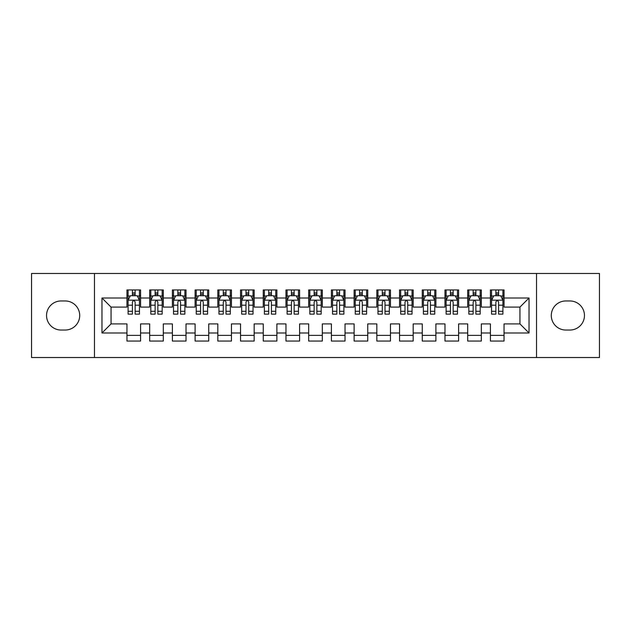 <?xml version="1.0" encoding="UTF-8"?>
<svg xmlns="http://www.w3.org/2000/svg" width="631" height="631" viewBox="0 0 631 631"><rect width="100%" height="100%" fill="white"/><g stroke="black" fill="none" stroke-linecap="round" stroke-linejoin="round"><path stroke-width="0.95" d="M536.524 357.525L599.45 357.525L599.45 273.475L536.524 273.475L536.524 357.525L94.476 357.525L94.476 273.475L31.55 273.475L31.55 357.525L94.476 357.525M536.524 273.475L94.476 273.475M101.97 332.994L101.97 298.006L126.957 298.006L126.957 307.092L111.056 307.092L111.056 323.908L101.97 332.994L126.957 332.994L126.957 341.055L140.587 341.055L140.587 332.994L149.673 332.994L149.673 341.055L163.303 341.055L163.303 332.994L172.389 332.994L172.389 341.055L186.019 341.055L186.019 332.994L195.105 332.994L195.105 341.055L208.735 341.055L208.735 332.994L217.821 332.994L217.821 341.055L231.451 341.055L231.451 332.994L240.537 332.994L240.537 341.055L254.167 341.055L254.167 332.994L263.253 332.994L263.253 341.055L276.883 341.055L276.883 332.994L285.969 332.994L285.969 341.055L299.599 341.055L299.599 332.994L308.685 332.994L308.685 341.055L322.315 341.055L322.315 332.994L331.401 332.994L331.401 341.055L345.031 341.055L345.031 332.994L354.117 332.994L354.117 341.055L367.747 341.055L367.747 332.994L376.833 332.994L376.833 341.055L390.463 341.055L390.463 332.994L399.549 332.994L399.549 341.055L413.179 341.055L413.179 332.994L422.265 332.994L422.265 341.055L435.895 341.055L435.895 332.994L444.981 332.994L444.981 341.055L458.611 341.055L458.611 332.994L467.697 332.994L467.697 341.055L481.327 341.055L481.327 332.994L490.413 332.994L490.413 341.055L504.043 341.055L504.043 323.908L519.944 323.908L519.944 307.092L504.043 307.092L504.043 298.006L529.03 298.006L529.03 332.994L504.043 332.994M504.043 298.006L504.043 289.945L490.413 289.945L490.413 298.006L481.327 298.006L481.327 289.945L467.697 289.945L467.697 298.006L458.611 298.006L458.611 289.945L444.981 289.945L444.981 298.006L435.895 298.006L435.895 289.945L422.265 289.945L422.265 298.006L413.179 298.006L413.179 289.945L399.549 289.945L399.549 298.006L390.463 298.006L390.463 289.945L376.833 289.945L376.833 298.006L367.747 298.006L367.747 289.945L354.117 289.945L354.117 298.006L345.031 298.006L345.031 289.945L331.401 289.945L331.401 298.006L322.315 298.006L322.315 289.945L308.685 289.945L308.685 298.006L299.599 298.006L299.599 289.945L285.969 289.945L285.969 298.006L276.883 298.006L276.883 289.945L263.253 289.945L263.253 298.006L254.167 298.006L254.167 289.945L240.537 289.945L240.537 298.006L231.451 298.006L231.451 289.945L217.821 289.945L217.821 298.006L208.735 298.006L208.735 289.945L195.105 289.945L195.105 298.006L186.019 298.006L186.019 289.945L172.389 289.945L172.389 298.006L163.303 298.006L163.303 289.945L149.673 289.945L149.673 298.006L140.587 298.006L140.587 289.945L126.957 289.945L126.957 298.006M481.327 332.994L481.327 323.908L490.413 323.908L490.413 332.994M529.03 298.006L519.944 307.092M458.611 332.994L458.611 323.908L467.697 323.908L467.697 332.994M490.413 298.006L490.413 307.092L481.327 307.092L481.327 298.006M435.895 332.994L435.895 323.908L444.981 323.908L444.981 332.994M467.697 298.006L467.697 307.092L458.611 307.092L458.611 298.006M413.179 332.994L413.179 323.908L422.265 323.908L422.265 332.994M444.981 298.006L444.981 307.092L435.895 307.092L435.895 298.006M390.463 332.994L390.463 323.908L399.549 323.908L399.549 332.994M422.265 298.006L422.265 307.092L413.179 307.092L413.179 298.006M367.747 332.994L367.747 323.908L376.833 323.908L376.833 332.994M399.549 298.006L399.549 307.092L390.463 307.092L390.463 298.006M345.031 332.994L345.031 323.908L354.117 323.908L354.117 332.994M376.833 298.006L376.833 307.092L367.747 307.092L367.747 298.006M322.315 332.994L322.315 323.908L331.401 323.908L331.401 332.994M354.117 298.006L354.117 307.092L345.031 307.092L345.031 298.006M299.599 332.994L299.599 323.908L308.685 323.908L308.685 332.994M331.401 298.006L331.401 307.092L322.315 307.092L322.315 298.006M276.883 332.994L276.883 323.908L285.969 323.908L285.969 332.994M308.685 298.006L308.685 307.092L299.599 307.092L299.599 298.006M254.167 332.994L254.167 323.908L263.253 323.908L263.253 332.994M285.969 298.006L285.969 307.092L276.883 307.092L276.883 298.006M231.451 332.994L231.451 323.908L240.537 323.908L240.537 332.994M263.253 298.006L263.253 307.092L254.167 307.092L254.167 298.006M208.735 332.994L208.735 323.908L217.821 323.908L217.821 332.994M240.537 298.006L240.537 307.092L231.451 307.092L231.451 298.006M186.019 332.994L186.019 323.908L195.105 323.908L195.105 332.994M217.821 298.006L217.821 307.092L208.735 307.092L208.735 298.006M163.303 332.994L163.303 323.908L172.389 323.908L172.389 332.994M195.105 298.006L195.105 307.092L186.019 307.092L186.019 298.006M140.587 332.994L140.587 323.908L149.673 323.908L149.673 332.994M172.389 298.006L172.389 307.092L163.303 307.092L163.303 298.006M111.056 323.908L126.957 323.908L126.957 332.994M149.673 298.006L149.673 307.092L140.587 307.092L140.587 298.006M490.413 295.623L491.549 295.623M502.907 295.623L504.043 295.623M467.697 295.623L468.833 295.623M480.191 295.623L481.327 295.623M444.981 295.623L446.117 295.623M457.475 295.623L458.611 295.623M422.265 295.623L423.401 295.623M434.759 295.623L435.895 295.623M399.549 295.623L400.685 295.623M412.043 295.623L413.179 295.623M376.833 295.623L377.969 295.623M389.327 295.623L390.463 295.623M354.117 295.623L355.253 295.623M366.611 295.623L367.747 295.623M331.401 295.623L332.537 295.623M343.895 295.623L345.031 295.623M308.685 295.623L309.821 295.623M321.179 295.623L322.315 295.623M285.969 295.623L287.105 295.623M298.463 295.623L299.599 295.623M263.253 295.623L264.389 295.623M275.747 295.623L276.883 295.623M240.537 295.623L241.673 295.623M253.031 295.623L254.167 295.623M217.821 295.623L218.957 295.623M230.315 295.623L231.451 295.623M195.105 295.623L196.241 295.623M207.599 295.623L208.735 295.623M172.389 295.623L173.525 295.623M184.883 295.623L186.019 295.623M149.673 295.623L150.809 295.623M162.167 295.623L163.303 295.623M126.957 295.623L128.093 295.623M139.451 295.623L140.587 295.623M126.957 335.376L140.587 335.376M149.673 335.376L163.303 335.376M172.389 335.376L186.019 335.376M195.105 335.376L208.735 335.376M217.821 335.376L231.451 335.376M240.537 335.376L254.167 335.376M263.253 335.376L276.883 335.376M285.969 335.376L299.599 335.376M308.685 335.376L322.315 335.376M331.401 335.376L345.031 335.376M354.117 335.376L367.747 335.376M376.833 335.376L390.463 335.376M399.549 335.376L413.179 335.376M422.265 335.376L435.895 335.376M444.981 335.376L458.611 335.376M467.697 335.376L481.327 335.376M490.413 335.376L504.043 335.376M101.97 298.006L111.056 307.092M519.944 323.908L529.03 332.994M61.081 300.963A14.537 14.537 0 0 0 46.544 315.5A14.537 14.537 0 0 0 61.081 330.037L65.167 330.037A14.537 14.537 0 0 0 79.711 315.5A14.537 14.537 0 0 0 65.167 300.963L61.081 300.963M569.919 330.037A14.537 14.537 0 0 0 584.456 315.5A14.537 14.537 0 0 0 569.919 300.963L565.833 300.963A14.537 14.537 0 0 0 551.289 315.5A14.537 14.537 0 0 0 565.833 330.037L569.919 330.037M135.137 292.894L132.407 292.894M139.451 311.288L135.137 311.288L135.137 314.135L139.451 314.135L139.451 300.277L137.179 295.734L130.365 295.734L128.093 300.277L128.093 314.135L132.407 314.135L132.407 311.288L128.093 311.288M128.093 300.277L128.093 289.945M139.451 300.277L139.451 289.945M132.407 295.734L132.407 289.945M135.137 289.945L135.137 295.734M135.137 311.288L135.137 301.981C134.229 300.23 133.322 300.23 132.407 301.981L132.407 311.288M135.137 295.623L132.407 295.623M157.853 292.894L155.123 292.894M162.167 311.288L157.853 311.288L157.853 314.135L162.167 314.135L162.167 300.277L159.895 295.734L153.081 295.734L150.809 300.277L150.809 314.135L155.123 314.135L155.123 311.288L150.809 311.288M150.809 300.277L150.809 289.945M162.167 300.277L162.167 289.945M155.123 295.734L155.123 289.945M157.853 289.945L157.853 295.734M157.853 311.288L157.853 301.981C156.945 300.23 156.038 300.23 155.123 301.981L155.123 311.288M157.853 295.623L155.123 295.623M180.569 292.894L177.839 292.894M184.883 311.288L180.569 311.288L180.569 314.135L184.883 314.135L184.883 300.277L182.611 295.734L175.797 295.734L173.525 300.277L173.525 314.135L177.839 314.135L177.839 311.288L173.525 311.288M173.525 300.277L173.525 289.945M184.883 300.277L184.883 289.945M177.839 295.734L177.839 289.945M180.569 289.945L180.569 295.734M180.569 311.288L180.569 301.981C179.661 300.23 178.754 300.23 177.839 301.981L177.839 311.288M180.569 295.623L177.839 295.623M203.285 292.894L200.555 292.894M207.599 311.288L203.285 311.288L203.285 314.135L207.599 314.135L207.599 300.277L205.327 295.734L198.513 295.734L196.241 300.277L196.241 314.135L200.555 314.135L200.555 311.288L196.241 311.288M196.241 300.277L196.241 289.945M207.599 300.277L207.599 289.945M200.555 295.734L200.555 289.945M203.285 289.945L203.285 295.734M203.285 311.288L203.285 301.981C202.377 300.23 201.47 300.23 200.555 301.981L200.555 311.288M203.285 295.623L200.555 295.623M226.001 292.894L223.271 292.894M230.315 311.288L226.001 311.288L226.001 314.135L230.315 314.135L230.315 300.277L228.043 295.734L221.229 295.734L218.957 300.277L218.957 314.135L223.271 314.135L223.271 311.288L218.957 311.288M218.957 300.277L218.957 289.945M230.315 300.277L230.315 289.945M223.271 295.734L223.271 289.945M226.001 289.945L226.001 295.734M226.001 311.288L226.001 301.981C225.093 300.23 224.186 300.23 223.271 301.981L223.271 311.288M226.001 295.623L223.271 295.623M248.717 292.894L245.987 292.894M253.031 311.288L248.717 311.288L248.717 314.135L253.031 314.135L253.031 300.277L250.759 295.734L243.945 295.734L241.673 300.277L241.673 314.135L245.987 314.135L245.987 311.288L241.673 311.288M241.673 300.277L241.673 289.945M253.031 300.277L253.031 289.945M245.987 295.734L245.987 289.945M248.717 289.945L248.717 295.734M248.717 311.288L248.717 301.981C247.809 300.23 246.902 300.23 245.987 301.981L245.987 311.288M248.717 295.623L245.987 295.623M271.433 292.894L268.703 292.894M275.747 311.288L271.433 311.288L271.433 314.135L275.747 314.135L275.747 300.277L273.475 295.734L266.661 295.734L264.389 300.277L264.389 314.135L268.703 314.135L268.703 311.288L264.389 311.288M264.389 300.277L264.389 289.945M275.747 300.277L275.747 289.945M268.703 295.734L268.703 289.945M271.433 289.945L271.433 295.734M271.433 311.288L271.433 301.981C270.525 300.23 269.618 300.23 268.703 301.981L268.703 311.288M271.433 295.623L268.703 295.623M294.149 292.894L291.419 292.894M298.463 311.288L294.149 311.288L294.149 314.135L298.463 314.135L298.463 300.277L296.191 295.734L289.377 295.734L287.105 300.277L287.105 314.135L291.419 314.135L291.419 311.288L287.105 311.288M287.105 300.277L287.105 289.945M298.463 300.277L298.463 289.945M291.419 295.734L291.419 289.945M294.149 289.945L294.149 295.734M294.149 311.288L294.149 301.981C293.241 300.23 292.334 300.23 291.419 301.981L291.419 311.288M294.149 295.623L291.419 295.623M316.865 292.894L314.135 292.894M321.179 311.288L316.865 311.288L316.865 314.135L321.179 314.135L321.179 300.277L318.907 295.734L312.093 295.734L309.821 300.277L309.821 314.135L314.135 314.135L314.135 311.288L309.821 311.288M309.821 300.277L309.821 289.945M321.179 300.277L321.179 289.945M314.135 295.734L314.135 289.945M316.865 289.945L316.865 295.734M316.865 311.288L316.865 301.981C315.957 300.23 315.05 300.23 314.135 301.981L314.135 311.288M316.865 295.623L314.135 295.623M339.581 292.894L336.851 292.894M343.895 311.288L339.581 311.288L339.581 314.135L343.895 314.135L343.895 300.277L341.623 295.734L334.809 295.734L332.537 300.277L332.537 314.135L336.851 314.135L336.851 311.288L332.537 311.288M332.537 300.277L332.537 289.945M343.895 300.277L343.895 289.945M336.851 295.734L336.851 289.945M339.581 289.945L339.581 295.734M339.581 311.288L339.581 301.981C338.673 300.23 337.766 300.23 336.851 301.981L336.851 311.288M339.581 295.623L336.851 295.623M362.297 292.894L359.567 292.894M366.611 311.288L362.297 311.288L362.297 314.135L366.611 314.135L366.611 300.277L364.339 295.734L357.525 295.734L355.253 300.277L355.253 314.135L359.567 314.135L359.567 311.288L355.253 311.288M355.253 300.277L355.253 289.945M366.611 300.277L366.611 289.945M359.567 295.734L359.567 289.945M362.297 289.945L362.297 295.734M362.297 311.288L362.297 301.981C361.389 300.23 360.482 300.23 359.567 301.981L359.567 311.288M362.297 295.623L359.567 295.623M385.013 292.894L382.283 292.894M389.327 311.288L385.013 311.288L385.013 314.135L389.327 314.135L389.327 300.277L387.055 295.734L380.241 295.734L377.969 300.277L377.969 314.135L382.283 314.135L382.283 311.288L377.969 311.288M377.969 300.277L377.969 289.945M389.327 300.277L389.327 289.945M382.283 295.734L382.283 289.945M385.013 289.945L385.013 295.734M385.013 311.288L385.013 301.981C384.105 300.23 383.198 300.23 382.283 301.981L382.283 311.288M385.013 295.623L382.283 295.623M407.729 292.894L404.999 292.894M412.043 311.288L407.729 311.288L407.729 314.135L412.043 314.135L412.043 300.277L409.771 295.734L402.957 295.734L400.685 300.277L400.685 314.135L404.999 314.135L404.999 311.288L400.685 311.288M400.685 300.277L400.685 289.945M412.043 300.277L412.043 289.945M404.999 295.734L404.999 289.945M407.729 289.945L407.729 295.734M407.729 311.288L407.729 301.981C406.821 300.23 405.914 300.23 404.999 301.981L404.999 311.288M407.729 295.623L404.999 295.623M430.445 292.894L427.715 292.894M434.759 311.288L430.445 311.288L430.445 314.135L434.759 314.135L434.759 300.277L432.487 295.734L425.673 295.734L423.401 300.277L423.401 314.135L427.715 314.135L427.715 311.288L423.401 311.288M423.401 300.277L423.401 289.945M434.759 300.277L434.759 289.945M427.715 295.734L427.715 289.945M430.445 289.945L430.445 295.734M430.445 311.288L430.445 301.981C429.537 300.23 428.63 300.23 427.715 301.981L427.715 311.288M430.445 295.623L427.715 295.623M453.161 292.894L450.431 292.894M457.475 311.288L453.161 311.288L453.161 314.135L457.475 314.135L457.475 300.277L455.203 295.734L448.389 295.734L446.117 300.277L446.117 314.135L450.431 314.135L450.431 311.288L446.117 311.288M446.117 300.277L446.117 289.945M457.475 300.277L457.475 289.945M450.431 295.734L450.431 289.945M453.161 289.945L453.161 295.734M453.161 311.288L453.161 301.981C452.253 300.23 451.346 300.23 450.431 301.981L450.431 311.288M453.161 295.623L450.431 295.623M475.877 292.894L473.147 292.894M480.191 311.288L475.877 311.288L475.877 314.135L480.191 314.135L480.191 300.277L477.919 295.734L471.105 295.734L468.833 300.277L468.833 314.135L473.147 314.135L473.147 311.288L468.833 311.288M468.833 300.277L468.833 289.945M480.191 300.277L480.191 289.945M473.147 295.734L473.147 289.945M475.877 289.945L475.877 295.734M475.877 311.288L475.877 301.981C474.969 300.23 474.062 300.23 473.147 301.981L473.147 311.288M475.877 295.623L473.147 295.623M498.593 292.894L495.863 292.894M502.907 311.288L498.593 311.288L498.593 314.135L502.907 314.135L502.907 300.277L500.635 295.734L493.821 295.734L491.549 300.277L491.549 314.135L495.863 314.135L495.863 311.288L491.549 311.288M491.549 300.277L491.549 289.945M502.907 300.277L502.907 289.945M495.863 295.734L495.863 289.945M498.593 289.945L498.593 295.734M498.593 311.288L498.593 301.981C497.685 300.23 496.778 300.23 495.863 301.981L495.863 311.288M498.593 295.623L495.863 295.623M139.396 300.167L128.148 300.167M128.093 296.01L130.231 296.01M137.313 296.01L139.451 296.01M132.407 305.199L128.093 305.199M139.451 305.199L135.137 305.199M135.137 294.346L132.407 294.346M162.112 300.167L150.864 300.167M150.809 296.01L152.947 296.01M160.029 296.01L162.167 296.01M155.123 305.199L150.809 305.199M162.167 305.199L157.853 305.199M157.853 294.346L155.123 294.346M184.828 300.167L173.58 300.167M173.525 296.01L175.663 296.01M182.745 296.01L184.883 296.01M177.839 305.199L173.525 305.199M184.883 305.199L180.569 305.199M180.569 294.346L177.839 294.346M207.544 300.167L196.296 300.167M196.241 296.01L198.379 296.01M205.461 296.01L207.599 296.01M200.555 305.199L196.241 305.199M207.599 305.199L203.285 305.199M203.285 294.346L200.555 294.346M230.26 300.167L219.012 300.167M218.957 296.01L221.095 296.01M228.177 296.01L230.315 296.01M223.271 305.199L218.957 305.199M230.315 305.199L226.001 305.199M226.001 294.346L223.271 294.346M252.976 300.167L241.728 300.167M241.673 296.01L243.811 296.01M250.893 296.01L253.031 296.01M245.987 305.199L241.673 305.199M253.031 305.199L248.717 305.199M248.717 294.346L245.987 294.346M275.692 300.167L264.444 300.167M264.389 296.01L266.527 296.01M273.609 296.01L275.747 296.01M268.703 305.199L264.389 305.199M275.747 305.199L271.433 305.199M271.433 294.346L268.703 294.346M298.408 300.167L287.16 300.167M287.105 296.01L289.243 296.01M296.325 296.01L298.463 296.01M291.419 305.199L287.105 305.199M298.463 305.199L294.149 305.199M294.149 294.346L291.419 294.346M321.124 300.167L309.876 300.167M309.821 296.01L311.959 296.01M319.041 296.01L321.179 296.01M314.135 305.199L309.821 305.199M321.179 305.199L316.865 305.199M316.865 294.346L314.135 294.346M343.84 300.167L332.592 300.167M332.537 296.01L334.675 296.01M341.757 296.01L343.895 296.01M336.851 305.199L332.537 305.199M343.895 305.199L339.581 305.199M339.581 294.346L336.851 294.346M366.556 300.167L355.308 300.167M355.253 296.01L357.391 296.01M364.473 296.01L366.611 296.01M359.567 305.199L355.253 305.199M366.611 305.199L362.297 305.199M362.297 294.346L359.567 294.346M389.272 300.167L378.024 300.167M377.969 296.01L380.107 296.01M387.189 296.01L389.327 296.01M382.283 305.199L377.969 305.199M389.327 305.199L385.013 305.199M385.013 294.346L382.283 294.346M411.988 300.167L400.74 300.167M400.685 296.01L402.823 296.01M409.905 296.01L412.043 296.01M404.999 305.199L400.685 305.199M412.043 305.199L407.729 305.199M407.729 294.346L404.999 294.346M434.704 300.167L423.456 300.167M423.401 296.01L425.539 296.01M432.621 296.01L434.759 296.01M427.715 305.199L423.401 305.199M434.759 305.199L430.445 305.199M430.445 294.346L427.715 294.346M457.42 300.167L446.172 300.167M446.117 296.01L448.255 296.01M455.337 296.01L457.475 296.01M450.431 305.199L446.117 305.199M457.475 305.199L453.161 305.199M453.161 294.346L450.431 294.346M480.136 300.167L468.888 300.167M468.833 296.01L470.971 296.01M478.053 296.01L480.191 296.01M473.147 305.199L468.833 305.199M480.191 305.199L475.877 305.199M475.877 294.346L473.147 294.346M502.852 300.167L491.604 300.167M491.549 296.01L493.687 296.01M500.769 296.01L502.907 296.01M495.863 305.199L491.549 305.199M502.907 305.199L498.593 305.199M498.593 294.346L495.863 294.346"/></g></svg>
